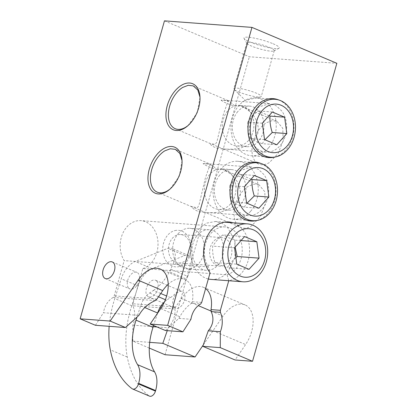 <?xml version="1.0" encoding="UTF-8"?>
<svg xmlns="http://www.w3.org/2000/svg" width="417" height="417" viewBox="0 0 417 417"><rect width="100%" height="100%" fill="white"/><g stroke="black" fill="none" stroke-linecap="round" stroke-linejoin="round"><path stroke-width="0.31" stroke-dasharray="2.08 1.56" d="M244.586 236.564L222.709 234.933L216.678 240.703L212.68 246.134C212.336 251.519 213.077 256.981 214.906 262.522L236.778 264.154M234.557 247.771L212.68 246.134M241.005 240.567L234.964 240.114C229.788 238.305 225.706 236.575 222.709 234.933M235.892 257.612L231.565 261.813L227.156 267.704C221.969 265.895 217.888 264.164 214.906 262.522M235.125 247.13L234.964 240.114M249.032 269.34L227.156 267.704M211.101 279.411A29.044 22.575 -85.7 0 0 228.151 271.55L235.058 257.138L234.797 240.52L227.447 227.171L221.802 223.178L215.433 221.479L206.342 223.184L198.388 229.34A29.044 22.575 -85.7 0 0 191.351 258.66A29.044 22.575 -85.7 0 0 208.333 278.978M218.216 264.811A20.334 15.799 94.3 0 0 222.871 243.09A20.334 15.799 94.3 0 0 209.318 229.762A20.334 15.799 94.3 0 0 197.382 235.261A20.334 15.799 94.3 0 0 192.732 256.981A20.334 15.799 94.3 0 0 206.285 270.31A20.334 15.799 94.3 0 0 218.216 264.811M178.059 233.817A20.334 15.799 -85.7 0 1 189.996 228.318A20.334 15.799 -85.7 0 1 203.548 241.646A20.334 15.799 -85.7 0 1 198.893 263.367A20.334 15.799 -85.7 0 1 186.962 268.866A20.334 15.799 -85.7 0 1 173.409 255.538A20.334 15.799 -85.7 0 1 178.059 233.817M258.842 208.229L244.258 207.14L246.994 203.22M246.588 203.048L232.008 201.958C235.006 203.605 239.092 205.331 244.258 207.14M244.367 186.66L229.783 185.57L233.781 180.139L239.811 174.369L251.055 179.19M229.783 185.57C229.418 190.95 230.163 196.407 232.008 201.958M254.396 175.458L239.811 174.369M250.539 211.383A29.044 22.575 -85.7 0 1 233.489 219.243A29.044 22.575 -85.7 0 1 214.13 200.202A29.044 22.575 -85.7 0 1 220.775 169.172A29.044 22.575 -85.7 0 1 237.826 161.311A29.044 22.575 -85.7 0 1 257.185 180.352A29.044 22.575 -85.7 0 1 250.539 211.383M219.769 175.093A20.334 15.799 94.3 0 0 215.12 196.814A20.334 15.799 94.3 0 0 228.672 210.142A20.334 15.799 94.3 0 0 240.609 204.643A20.334 15.799 94.3 0 0 245.259 182.922A20.334 15.799 94.3 0 0 231.706 169.594A20.334 15.799 94.3 0 0 219.769 175.093M230.58 203.892A20.334 15.799 -85.7 0 1 218.649 209.391A20.334 15.799 -85.7 0 1 205.091 196.063A20.334 15.799 -85.7 0 1 209.746 174.342A20.334 15.799 -85.7 0 1 221.677 168.843A20.334 15.799 -85.7 0 1 235.235 182.172A20.334 15.799 -85.7 0 1 230.58 203.892M157.522 313.287L153.586 325.505M160.753 293.511L153.461 290.425L149.599 293.021A17.425 10.607 -67.1 0 0 140.633 305.812L137.005 317.092M190.59 269.976L173.608 262.793L170.746 269.21L187.723 276.393L190.59 269.976A12.197 7.428 -67.1 0 0 188.656 255.491A12.197 7.428 -67.1 0 0 184.788 255.485L152.205 268.678A21.496 13.083 -67.1 0 0 138.209 285.958L131.772 305.739A81.331 49.508 -67.1 0 0 127.274 357.025A110.375 67.189 -67.1 0 0 149.098 395.895A5.807 3.534 -67.1 0 0 149.552 396.15M187.723 276.393L186.394 279.004A39.636 24.129 -67.1 0 1 181.338 286.995A39.636 24.129 -67.1 0 1 170.444 297.608L166.581 300.204A17.425 10.607 -67.1 0 0 164.486 301.866M153.461 290.425A39.636 24.129 -67.1 0 0 164.355 279.812A39.636 24.129 -67.1 0 0 169.417 271.821L186.394 279.004M170.746 269.21L169.417 271.821M173.608 262.793A12.197 7.428 -67.1 0 0 171.674 248.313A12.197 7.428 -67.1 0 0 167.811 248.303L135.223 261.495A21.496 13.083 -67.1 0 0 121.232 278.775L114.795 298.556A81.331 49.508 -67.1 0 0 109.155 326.313M184.788 255.485L167.811 248.303M276.799 144.772L262.215 143.683L264.951 139.763M264.545 139.591L249.965 138.501C252.963 140.148 257.049 141.874 262.215 143.683M262.324 123.203L247.74 122.113L251.738 116.682L257.769 110.912L269.012 115.733M247.74 122.113C247.375 127.493 248.12 132.955 249.965 138.501M272.353 112.001L257.769 110.912M268.496 147.926A29.044 22.575 -85.7 0 1 251.446 155.786A29.044 22.575 -85.7 0 1 232.087 136.745A29.044 22.575 -85.7 0 1 238.732 105.715A29.044 22.575 -85.7 0 1 255.777 97.854A29.044 22.575 -85.7 0 1 275.142 116.896A29.044 22.575 -85.7 0 1 268.496 147.926M237.726 111.636A20.334 15.799 94.3 0 0 233.077 133.357A20.334 15.799 94.3 0 0 246.629 146.685A20.334 15.799 94.3 0 0 258.561 141.186A20.334 15.799 94.3 0 0 263.216 119.465A20.334 15.799 94.3 0 0 249.663 106.137A20.334 15.799 94.3 0 0 237.726 111.636M248.537 140.435A20.334 15.799 -85.7 0 1 236.606 145.934A20.334 15.799 -85.7 0 1 223.048 132.606A20.334 15.799 -85.7 0 1 227.703 110.886A20.334 15.799 -85.7 0 1 239.634 105.386A20.334 15.799 -85.7 0 1 253.187 118.715A20.334 15.799 -85.7 0 1 248.537 140.435M221.052 100.205C224.299 102.514 228.808 104.422 234.578 105.928A24.327 18.906 94.3 0 0 223.585 100.179A24.327 18.906 94.3 0 0 221.052 100.205L228.193 100.653L223.361 114.435L216.908 141.816L215.313 144.371L210.085 143.453L175.187 128.691M234.578 105.928L240.745 105.965L245.431 108.467C253.479 113.351 257.795 120.383 258.384 129.562C257.972 140.545 246.697 147.514 236.621 148.707C230.559 149.693 222.172 148.984 222.485 148.671L258.811 164.069A23.237 14.147 112.9 0 1 252.514 144.861A23.237 14.147 112.9 0 1 266.354 122.775L271.879 120.68L276.914 121.269L282.742 128.28L283.211 140.477L278.144 153.466L269.372 162.562A23.237 14.147 112.9 0 1 258.811 164.069M265.89 152.132A24.327 18.906 94.3 0 1 253.442 144.548L248.902 131.746L250.852 117.604L258.618 107.007L269.518 103.614L276.351 105.85L281.965 111.198A24.327 18.906 94.3 0 1 285.629 134.847A24.327 18.906 94.3 0 1 265.89 152.132L219.957 148.702A24.327 18.906 94.3 0 0 222.485 148.671L208.959 142.948A24.327 18.906 94.3 0 0 219.957 148.702M187.958 125.637L197.267 112.804L199.993 97.187M274.563 157.089A29.555 22.971 94.3 0 0 292.765 136.588A29.555 22.971 94.3 0 0 288.314 107.862A29.555 22.971 94.3 0 0 278.832 100.002M211.138 311.082L223.017 316.102A27.595 16.795 112.9 0 1 245.055 304.916A27.595 16.795 112.9 0 1 245.592 344.557L235.052 359.97M161.207 307.882L174.942 308.908L175.62 306.98L181.416 298.504A27.595 16.795 112.9 0 1 183.584 295.622A27.595 16.795 112.9 0 1 187.931 291.248A27.595 16.795 112.9 0 1 203.454 287.318A27.595 16.795 112.9 0 1 205.623 288.564M174.942 308.908C175.604 315.377 173.378 321.679 168.27 327.819L167.269 330.655M223.017 316.102L203.261 344.984M149.698 342.352L132.783 341.085L149.276 348.065M258.957 184.726L253.922 184.137L248.396 186.232A23.237 14.147 -67.1 0 0 234.557 208.318A23.237 14.147 -67.1 0 0 240.854 227.526A23.237 14.147 -67.1 0 0 251.415 226.019L260.187 216.918L265.254 203.934L264.785 191.737L258.957 184.726L222.787 169.422L227.473 171.924C235.522 176.808 239.838 183.84 240.427 193.019C240.015 204.002 228.74 210.971 218.664 212.164C212.602 213.15 204.215 212.441 204.528 212.128L240.854 227.526M191.002 206.405L204.528 212.128A24.327 18.906 94.3 0 1 202 212.154A24.327 18.906 94.3 0 1 191.002 206.405L197.356 207.828L198.951 205.273L205.399 177.908L210.231 164.11L175.338 149.349M203.095 163.662A24.327 18.906 -85.7 0 1 205.628 163.636A24.327 18.906 -85.7 0 1 216.626 169.385C210.887 167.869 206.373 165.961 203.095 163.662L210.231 164.11M216.626 169.385L222.787 169.422M182.036 160.644L179.31 176.261L170 189.094M161.061 305.89L132.882 303.784L142.859 268.512L227.077 274.808L228.756 280.709A29.555 22.971 94.3 0 0 246.489 235.678A29.555 22.971 94.3 0 0 243.909 231.185A29.555 22.971 94.3 0 0 232.988 222.793M175.62 306.98L162.369 305.989M156.912 281.261A9.002 5.484 112.9 0 1 156.552 291.905A9.002 5.484 112.9 0 1 148.572 296.857A9.002 5.484 112.9 0 1 147.243 295.867A9.002 5.484 112.9 0 1 147.608 285.223A9.002 5.484 112.9 0 1 155.588 280.271A9.002 5.484 112.9 0 1 156.912 281.261M247.933 215.589A24.327 18.906 94.3 0 1 235.485 208.005L230.945 195.198L232.894 181.061L240.661 170.464L251.56 167.071L258.399 169.307L264.008 174.655A24.327 18.906 94.3 0 1 265.035 176.25A24.327 18.906 94.3 0 1 266.208 202.547A24.327 18.906 94.3 0 1 247.933 215.589L202 212.154M227.077 274.808A24.327 18.906 94.3 0 0 239.686 238.222A24.327 18.906 94.3 0 0 237.565 234.521A24.327 18.906 94.3 0 0 225.117 226.937A24.327 18.906 94.3 0 0 206.686 240.343A24.327 18.906 94.3 0 0 208.401 266.911L210.079 272.807M208.401 266.911L124.183 260.609A24.327 18.906 -85.7 0 1 122.473 234.046A24.327 18.906 -85.7 0 1 140.899 220.635A24.327 18.906 -85.7 0 1 153.347 228.224A24.327 18.906 -85.7 0 1 142.859 268.512M269.465 47.429A14.282 2.283 15.8 0 1 274.245 50.645A14.282 2.283 15.8 0 1 273.964 50.952A14.282 2.283 15.8 0 1 251.54 46.089A14.282 2.283 15.8 0 1 246.843 43.274A14.282 2.283 15.8 0 1 246.76 42.868A14.282 2.283 15.8 0 1 266.171 46.162A14.282 2.283 15.8 0 1 269.465 47.429M273.109 43.759A18.348 2.929 15.8 0 1 278.89 48.283A18.348 2.929 15.8 0 1 250.08 42.034A18.348 2.929 15.8 0 1 244.044 38.421A18.348 2.929 15.8 0 1 251.159 37.566A18.348 2.929 15.8 0 1 268.876 42.127A18.348 2.929 15.8 0 1 273.109 43.759M238.581 91.886A14.282 2.283 -164.2 0 0 260.562 96.906A14.282 2.283 -164.2 0 0 261.287 96.447A14.282 2.283 -164.2 0 0 256.507 93.226A14.282 2.283 15.8 0 0 242.084 88.884A14.282 2.283 15.8 0 0 233.801 88.67A14.282 2.283 15.8 0 0 234.177 89.441A14.282 2.283 15.8 0 0 238.581 91.886M165.44 330.519L178.883 318.379L190.934 319.281M178.883 318.379L179.831 316.738C183.146 310.868 187.04 306.391 191.502 303.3L200.702 303.988M191.502 303.3L192.341 301.726A27.595 16.795 -67.1 0 0 190.512 284.936A27.595 16.795 -67.1 0 0 184.778 279.421A27.595 16.795 -67.1 0 0 169.255 283.346A27.595 16.795 -67.1 0 0 168.228 284.232M201.698 302.424L192.341 301.726M256.606 220.546A29.555 22.971 94.3 0 0 271.603 173.253A29.555 22.971 94.3 0 0 270.357 171.319A29.555 22.971 94.3 0 0 260.875 163.459M155.27 300.589L113.205 297.446L114.206 295.882L124.183 260.609M156.943 299.078L114.206 295.882M95.425 325.286L103.442 312.734L138.887 315.388M113.205 297.446A20.334 15.799 94.3 0 0 103.442 312.734M177.934 234.755A14.282 11.097 -85.7 0 1 180.634 234.536A14.282 11.097 -85.7 0 1 190.684 247.87A14.282 11.097 -85.7 0 1 181.202 262.799A14.282 11.097 -85.7 0 1 178.502 263.018A14.282 11.097 -85.7 0 1 168.609 251.696A14.282 11.097 -85.7 0 1 174.911 236.058A14.282 11.097 -85.7 0 1 177.934 234.755M174.916 230.575A18.348 14.261 -85.7 0 1 191.148 245.206A18.348 14.261 -85.7 0 1 179.117 266.599A18.348 14.261 -85.7 0 1 163.328 254.49A18.348 14.261 -85.7 0 1 171.027 232.248A18.348 14.261 -85.7 0 1 174.916 230.575M222.397 265.879A14.282 11.097 94.3 0 0 231.878 250.951A14.282 11.097 94.3 0 0 221.828 237.617A14.282 11.097 94.3 0 0 219.128 237.836A14.282 11.097 -85.7 0 0 209.647 252.765A14.282 11.097 -85.7 0 0 219.702 266.098A14.282 11.097 -85.7 0 0 222.397 265.879M173.988 307.183A9.002 5.484 -67.1 0 0 175.312 308.168A9.002 5.484 -67.1 0 0 183.292 303.216A9.002 5.484 -67.1 0 0 183.652 292.572A9.002 5.484 -67.1 0 0 182.328 291.587A9.002 5.484 -67.1 0 0 174.348 296.539A9.002 5.484 -67.1 0 0 173.988 307.183M128.566 287.97A9.002 5.484 -67.1 0 0 129.895 288.955A9.002 5.484 -67.1 0 0 137.876 284.003A9.002 5.484 -67.1 0 0 138.236 273.359A9.002 5.484 -67.1 0 0 136.912 272.369A9.002 5.484 -67.1 0 0 128.926 277.326A9.002 5.484 -67.1 0 0 128.566 287.97M132.783 341.085L132.825 325.166A20.334 15.799 94.3 0 0 132.877 305.765L159.893 307.782M132.825 325.166L153.206 326.688M157.068 326.98L168.27 327.819M132.877 305.765L132.882 303.784M164.465 20.85L249.356 56.764L336.853 63.306M165.043 354.731L249.356 56.764M208.959 142.948L210.085 143.453M260.562 96.906L245.326 100.388L234.177 89.441M140.633 305.812L144.777 307.564M166.581 300.204L165.387 299.698M158.512 296.789L149.599 293.021M149.098 395.895L132.121 388.712M127.274 357.025L110.291 349.842M131.772 305.739L114.795 298.556M138.209 285.958L121.232 278.775M152.205 268.678L135.223 261.495M170.444 297.608L166.644 296.002M209.48 329.279L245.592 344.557M181.416 298.504L198.273 305.635M160.696 308.643L179.831 316.738M224.508 222.157L215.433 221.479M209.318 229.762L189.996 228.318M206.285 270.31L186.962 268.866M252.749 220.682L233.489 219.243M257.08 162.75L237.826 161.311M228.672 210.142L218.649 209.391M231.706 169.594L221.677 168.843M188.656 255.491L171.674 248.313M270.706 157.225L251.446 155.786M275.038 99.293L255.777 97.854M246.629 146.685L236.606 145.934M249.663 106.137L239.634 105.386M269.518 103.614L223.585 100.179M276.914 121.269L240.739 105.965M228.193 100.653L193.295 85.892M200.04 97.797L199.952 96.546M188.427 125.246L187.468 126.054M203.454 287.318L245.055 304.916M192.128 206.91L157.23 192.148M251.56 167.071L205.628 163.636M225.117 226.937L140.899 220.635M273.964 50.952L278.89 48.283M246.843 43.274L244.044 38.421M274.245 50.645L261.287 96.447M180.634 234.536L221.828 237.617M178.502 263.018L219.702 266.098M246.76 42.868L233.801 88.67M148.572 296.857L175.312 308.168M155.588 280.271L182.328 291.587M112.288 261.954L136.912 272.369M105.272 278.54L129.895 288.955M182.083 161.254L181.994 160.003M170.475 188.703L169.516 189.511M160.159 269.007L184.778 279.421"/><path stroke-width="0.63" d="M256.841 241.751L244.586 236.564L234.557 247.771L236.778 264.154L249.032 269.34L259.061 258.139L256.841 241.751L241.005 240.567M234.338 235.266A24.342 18.916 -85.7 0 1 261.078 236.272A24.342 18.916 -85.7 0 1 259.28 270.638A24.342 18.916 -85.7 0 1 232.54 269.637A24.342 18.916 -85.7 0 1 234.338 235.266M235.892 257.612L237.19 256.502L235.125 247.13M259.061 258.139L237.19 256.502M230.22 231.722A29.044 22.575 -85.7 0 1 247.271 223.861A29.044 22.575 -85.7 0 1 266.63 242.903A29.044 22.575 -85.7 0 1 259.984 273.933A29.044 22.575 -85.7 0 1 242.939 281.793A29.044 22.575 -85.7 0 1 223.575 262.752A29.044 22.575 -85.7 0 1 230.22 231.722M242.939 281.793L211.101 279.411A29.044 22.575 -85.7 0 1 208.333 278.978M268.871 197.027L266.651 180.639L254.396 175.458L244.367 186.66L246.588 203.048L258.842 208.229L268.871 197.027L254.292 195.938L246.994 203.22M269.09 209.532A24.342 18.916 -85.7 0 1 242.35 208.526A24.342 18.916 -85.7 0 1 244.148 174.155A24.342 18.916 -85.7 0 1 270.888 175.161A24.342 18.916 -85.7 0 1 269.09 209.532M266.651 180.639L252.066 179.55C251.722 184.934 252.462 190.397 254.292 195.938M251.055 179.19L252.066 179.55M269.799 212.821A29.044 22.575 -85.7 0 1 252.749 220.682A29.044 22.575 -85.7 0 1 233.384 201.64A29.044 22.575 -85.7 0 1 240.03 170.61A29.044 22.575 -85.7 0 1 257.08 162.75A29.044 22.575 -85.7 0 1 276.445 181.791A29.044 22.575 -85.7 0 1 269.799 212.821M164.486 301.866A17.425 10.607 -67.1 0 0 157.616 312.995L157.522 313.287M153.586 325.505L152.997 327.34A52.281 31.828 -67.1 0 0 154.571 371.865L137.594 364.682A23.237 14.147 -67.1 0 1 138.632 383.369L138.47 383.932A5.807 3.534 -67.1 0 1 132.57 388.967A5.807 3.534 -67.1 0 1 132.121 388.712A110.375 67.189 -67.1 0 1 110.291 349.842A81.331 49.508 -67.1 0 1 109.155 326.313M137.005 317.092L136.015 320.157A52.281 31.828 -67.1 0 0 137.594 364.682M138.632 383.369L155.609 390.552L155.447 391.115L138.47 383.932M132.57 388.967L149.552 396.15A5.807 3.534 -67.1 0 0 155.447 391.115M155.609 390.552A23.237 14.147 -67.1 0 0 154.571 371.865M286.828 133.57L284.608 117.182L272.353 112.001L262.324 123.203L264.545 139.591L276.799 144.772L286.828 133.57L272.249 132.481L264.951 139.763M287.047 146.075A24.342 18.916 -85.7 0 1 260.307 145.069A24.342 18.916 -85.7 0 1 262.105 110.698A24.342 18.916 -85.7 0 1 288.845 111.704A24.342 18.916 -85.7 0 1 287.047 146.075M284.608 117.182L270.023 116.093C269.679 121.477 270.419 126.94 272.249 132.481M269.012 115.733L270.023 116.093M287.756 149.364A29.044 22.575 -85.7 0 1 270.706 157.225A29.044 22.575 -85.7 0 1 251.342 138.183A29.044 22.575 -85.7 0 1 257.987 107.153A29.044 22.575 -85.7 0 1 275.038 99.293A29.044 22.575 -85.7 0 1 294.397 118.334A29.044 22.575 -85.7 0 1 287.756 149.364M199.993 97.187L197.835 90.025L193.295 85.892L188.255 85.303L182.729 87.403A23.237 14.147 -67.1 0 0 169.808 105.683A23.237 14.147 -67.1 0 0 175.187 128.691A23.237 14.147 -67.1 0 0 185.753 127.185L187.958 125.637M184.59 128.139A24.978 15.205 -67.1 0 0 187.468 126.054A24.978 15.205 -67.1 0 0 199.952 96.546A24.978 15.205 -67.1 0 0 181.343 85.37A24.978 15.205 112.9 0 0 167.452 105.021A24.978 15.205 112.9 0 0 184.59 128.139M150.156 324.056L160.696 308.643A27.595 16.795 112.9 0 0 160.159 269.007A27.595 16.795 112.9 0 0 138.121 280.193L110.166 321.064L80.147 318.823L164.465 20.85L251.957 27.392L167.644 325.364L150.156 324.056L165.44 330.519L182.922 331.828L190.934 319.281A20.334 15.799 94.3 0 1 200.702 303.988L201.698 302.424L210.079 272.807A29.555 22.971 94.3 0 1 209.256 271.702A29.555 22.971 94.3 0 1 207.176 236.528A29.555 22.971 94.3 0 1 232.988 222.793M163.386 148.827A24.978 15.205 112.9 0 1 181.994 160.003A24.978 15.205 112.9 0 1 169.516 189.511A24.978 15.205 112.9 0 1 166.633 191.596A24.978 15.205 112.9 0 1 148.322 182.891A24.978 15.205 112.9 0 1 159.648 151.668A24.978 15.205 112.9 0 1 163.386 148.827M103.948 277.55A9.002 5.484 112.9 0 1 104.307 266.911A9.002 5.484 112.9 0 1 112.288 261.954A9.002 5.484 112.9 0 1 113.617 262.945A9.002 5.484 112.9 0 1 113.252 273.588A9.002 5.484 112.9 0 1 105.272 278.54A9.002 5.484 112.9 0 1 103.948 277.55M278.832 100.002A29.555 22.971 94.3 0 0 251.993 112.376A29.555 22.971 94.3 0 0 253.661 148.379A29.555 22.971 94.3 0 0 274.563 157.089M202.792 346.324L235.052 359.97L252.535 361.278L220.275 347.627L202.792 346.324L208.265 330.806L209.48 329.279C213.4 323.665 213.963 317.775 211.169 311.619L211.018 309.628A27.595 16.795 112.9 0 0 209.188 292.833A27.595 16.795 112.9 0 0 205.623 288.564M167.269 330.655L162.802 343.332L195.057 356.978L165.043 354.731L149.276 348.065M203.261 344.984L195.057 356.978M162.802 343.332L149.698 342.352M182.036 160.644L179.878 153.482L175.338 149.349L170.303 148.76L164.772 150.855A23.237 14.147 -67.1 0 0 161.296 153.503A23.237 14.147 -67.1 0 0 150.584 175.39A23.237 14.147 -67.1 0 0 157.23 192.148A23.237 14.147 -67.1 0 0 167.796 190.642L170 189.094M162.369 305.989L161.061 305.89M228.751 280.73L220.374 310.326L211.018 309.628M260.875 163.459A29.555 22.971 94.3 0 0 234.041 175.833A29.555 22.971 94.3 0 0 235.704 211.836A29.555 22.971 94.3 0 0 256.606 220.546M168.228 284.232A27.595 16.795 -67.1 0 0 164.908 287.725A27.595 16.795 -67.1 0 0 162.739 290.607L156.943 299.078L155.27 300.589C148.045 303.717 142.588 308.653 138.887 315.388L125.444 327.527L95.425 325.286L80.147 318.823M159.893 307.782L161.207 307.882M153.206 326.688L157.068 326.98M211.169 311.619L220.369 312.307L220.374 310.326M208.265 330.806L220.317 331.708A20.334 15.799 94.3 0 0 220.369 312.307M220.317 331.708L220.275 347.627M110.166 321.064L125.444 327.527M167.644 325.364L182.922 331.828M251.957 27.392L336.853 63.306L252.535 361.278M144.777 307.564L157.616 312.995M136.015 320.157L152.997 327.34M165.387 299.698L158.512 296.789M166.644 296.002L160.753 293.511M198.273 305.635L211.138 311.082M138.121 280.193L162.739 290.607M247.271 223.861L224.508 222.157"/></g></svg>
